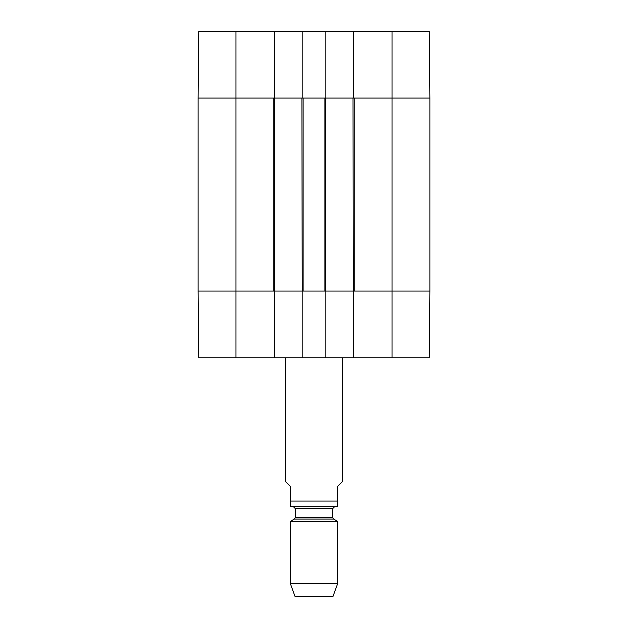 <?xml version="1.0" encoding="UTF-8"?>
<svg xmlns="http://www.w3.org/2000/svg" width="628" height="628" viewBox="0 0 628 628"><rect width="100%" height="100%" fill="white"/><g stroke="black" fill="none" stroke-linecap="round" stroke-linejoin="round"><path stroke-width="0.94" d="M392.037 31.4L392.037 291.062L429.882 291.062L354.2 291.062L354.2 98.086L429.882 98.086L429.293 31.4L353.258 31.4L353.258 98.086L429.882 98.086L429.882 291.062L429.293 357.748L325.822 357.748L325.822 291.062L302.178 291.062L302.178 357.748L325.822 357.748M274.742 31.4L198.707 31.4L198.118 98.086L274.742 98.086L274.742 31.4L302.178 31.4L302.178 98.086L325.822 98.086L325.822 31.4L302.178 31.4M325.822 31.4L353.258 31.4M235.963 357.748L235.963 98.086L198.118 98.086L198.118 291.062L235.963 291.062L198.118 291.062L198.707 357.748L274.742 357.748L274.742 291.062L235.963 291.062L273.8 291.062L273.8 98.086L235.963 98.086L235.963 31.4M392.037 357.748L392.037 291.062L353.258 291.062L353.258 357.748M302.178 357.748L274.742 357.748M274.742 291.062L274.742 98.086M274.978 98.086L301.942 98.086L302.178 291.062M303.12 98.086L324.88 98.086L324.88 291.062L303.12 291.062L303.12 98.086M325.822 291.062L325.822 98.086M326.058 98.086L353.022 98.086L353.258 291.062M353.022 291.062L326.058 291.062M301.942 291.062L274.978 291.062M429.882 98.086L429.882 291.062M285.622 357.748L285.622 481.668L290.348 486.402L290.348 506.655L290.348 501.058L337.652 501.058L337.652 506.655L337.652 486.402L342.378 481.668L342.378 357.748M337.652 506.655L290.348 506.655M290.348 583.608L295.082 596.6L332.919 596.6L337.652 583.608L337.652 521.428L290.348 521.428L290.348 583.608L337.652 583.608M293.425 506.733L295.317 508.625L295.317 517.464L294.375 519.105L290.348 521.428M294.375 519.105L333.625 519.105L337.652 521.428M295.317 517.464L332.683 517.464L333.625 519.105M295.317 508.625L332.683 508.625L334.575 506.733M332.683 517.464L332.683 508.625"/></g></svg>
